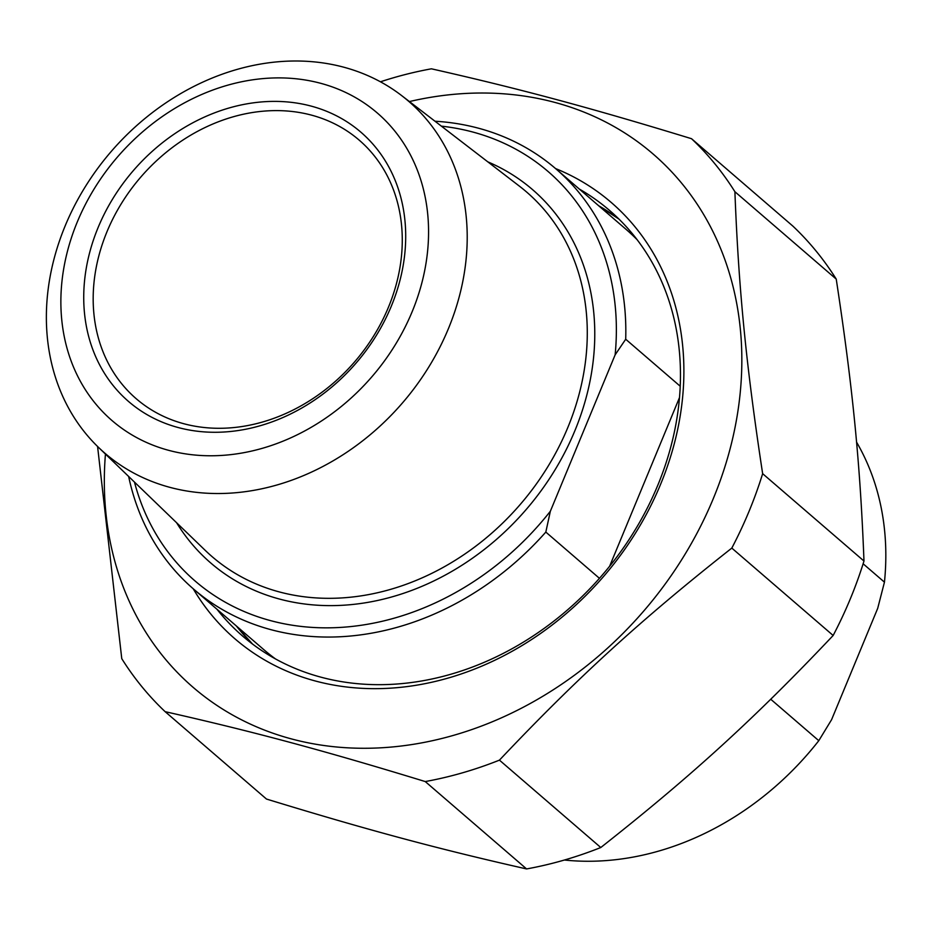 <?xml version="1.0" encoding="UTF-8"?>
<svg xmlns="http://www.w3.org/2000/svg" width="931" height="931" viewBox="0 0 931 931"><rect width="100%" height="100%" fill="white"/><g stroke="black" fill="none" stroke-linecap="round" stroke-linejoin="round"><path stroke-width="1.4" d="M734.896 191.716A389.111 322.068 -49.2 0 0 691.524 138.707L792.863 226.093A389.111 322.068 130.8 0 1 836.236 279.102L734.896 191.716C738.609 288.761 746.173 365.615 762.64 473.67L863.98 561.044A389.111 322.068 130.8 0 1 850.364 598.749A389.111 322.068 130.8 0 1 833.152 635.477L731.813 548.091A389.111 322.068 -49.2 0 0 749.036 511.363A389.111 322.068 -49.2 0 0 762.64 473.67M425.246 781.563A389.111 322.068 -49.2 0 0 499.447 760.138L600.786 847.524A389.111 322.068 130.8 0 1 526.585 868.937L425.246 781.563C324.267 750.63 253.36 731.58 165.136 711.668L266.475 799.042C367.466 829.975 438.361 849.025 526.585 868.937M97.58 446.496L121.763 658.659A389.111 322.068 -49.2 0 0 165.136 711.668M691.524 138.707C590.533 107.787 519.638 88.736 431.414 68.813A389.111 322.068 -49.2 0 0 380.43 81.8M600.786 847.524C691.686 775.895 755.018 718.104 833.152 635.477M863.98 561.044C860.267 463.999 852.703 387.156 836.236 279.102M731.813 548.091C640.924 619.72 577.581 677.512 499.447 760.138M105.447 454.084A352.127 291.45 -49.2 0 0 342.655 747.5A352.127 291.45 -49.2 0 0 713.286 498.632A352.127 291.45 -49.2 0 0 409.419 101.56M579.326 189.063A280.987 232.575 130.8 0 1 609.596 210.464A280.987 232.575 130.8 0 1 602.229 575.137A280.987 232.575 130.8 0 1 242.595 636.059A280.987 232.575 130.8 0 1 216.981 609.27M193.206 588.764A288.098 238.464 -49.2 0 0 603.66 576.37A288.098 238.464 -49.2 0 0 555.551 168.558M863.13 563.779L884.45 582.166L877.7 608.362L831.581 719.698L818.791 740.68L770.74 699.251M818.791 740.68A277.426 229.631 130.8 0 1 564.407 860.035M856.555 442.109A277.426 229.631 130.8 0 1 884.45 582.166M599.448 578.326L545.822 532.078L550.349 511.259L615.135 354.839L625.702 339.233L680.2 386.214M609.619 566.257L679.467 397.653M441.399 126.151A270.316 223.743 130.8 0 1 615.135 354.839M550.349 511.259A270.316 223.743 130.8 0 1 310.64 627.296A270.316 223.743 130.8 0 1 134.471 482.095M625.702 339.233A277.426 229.631 -49.2 0 0 555.877 168.837A277.426 229.631 -49.2 0 0 434.986 121.216M128.653 476.474A277.426 229.631 -49.2 0 0 193.532 589.044A277.426 229.631 -49.2 0 0 270.851 629.647A277.426 229.631 -49.2 0 0 545.822 532.078M343.795 67.207A232.436 192.391 -49.2 0 0 87.933 182.557A232.436 192.391 -49.2 0 0 98.407 447.287A232.436 192.391 -49.2 0 0 169.779 487.32A232.436 192.391 -49.2 0 0 431.286 362.869A232.436 192.391 -49.2 0 0 401.668 95.602A232.436 192.391 -49.2 0 0 343.795 67.207M183.826 423.733A170.722 141.314 130.8 0 1 136.24 398.747A170.722 141.314 130.8 0 1 121.6 203.214A170.722 141.314 130.8 0 1 311.629 115.165A170.722 141.314 130.8 0 1 359.215 140.162A170.722 141.314 130.8 0 1 373.855 335.684A170.722 141.314 130.8 0 1 183.826 423.733M311.268 106.134A177.844 147.203 -49.2 0 0 84.488 313.095A177.844 147.203 -49.2 0 0 338.349 381.314A177.844 147.203 -49.2 0 0 311.268 106.134M320.73 83.313A203.098 168.104 130.8 0 1 351.65 397.56A203.098 168.104 130.8 0 1 61.737 319.659A203.098 168.104 130.8 0 1 320.73 83.313M236.334 625.958A280.987 232.575 -49.2 0 0 252.545 644.077M598.773 205.832L618.999 219.134A280.987 232.575 -49.2 0 0 598.68 205.751M176.611 522.756A246.447 203.994 -49.2 0 0 380.628 599.797A246.447 203.994 -49.2 0 0 574.799 430.913A246.447 203.994 -49.2 0 0 487.821 161.854M401.668 95.602L519.393 186.142A240.768 199.281 130.8 0 1 567.77 427.632A240.768 199.281 130.8 0 1 279.207 591.895A240.768 199.281 130.8 0 1 205.286 550.419L98.407 447.287M275.506 658.939A277.426 229.631 130.8 0 1 263.671 649.524L193.532 589.044M555.877 168.837L626.016 229.317A277.426 229.631 130.8 0 1 637.06 239.639M252.569 644.089L236.427 626.039"/></g></svg>
